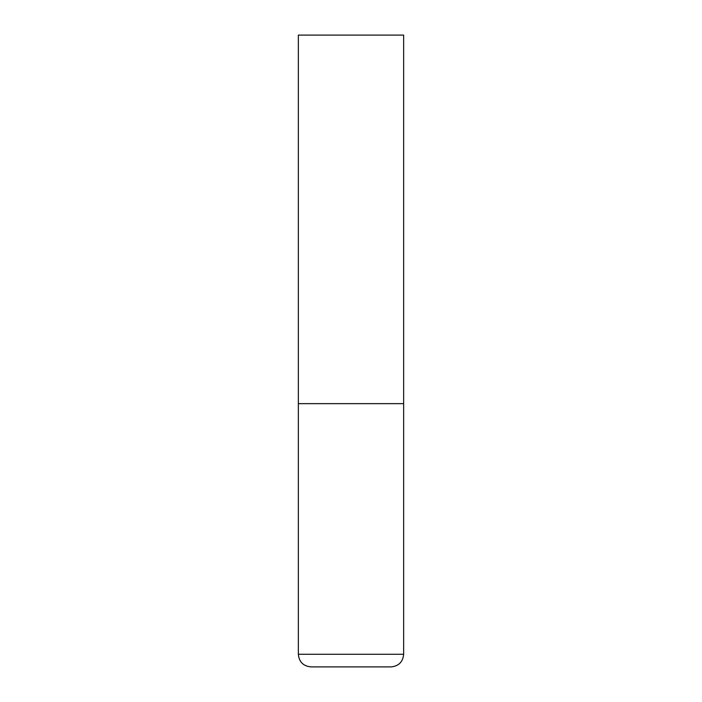 <?xml version="1.0" encoding="UTF-8"?>
<svg xmlns="http://www.w3.org/2000/svg" width="702" height="702" viewBox="0 0 702 702"><rect width="100%" height="100%" fill="white"/><g stroke="black" fill="none" stroke-linecap="round" stroke-linejoin="round"><path stroke-width="1.05" d="M403.65 654.264L403.65 403.65L298.35 403.65L403.65 403.65L403.65 35.1L298.35 35.1L298.35 654.264C299.096 661.942 303.308 666.154 310.986 666.9L391.014 666.9C398.692 666.154 402.904 661.942 403.65 654.264L298.35 654.264"/></g></svg>
